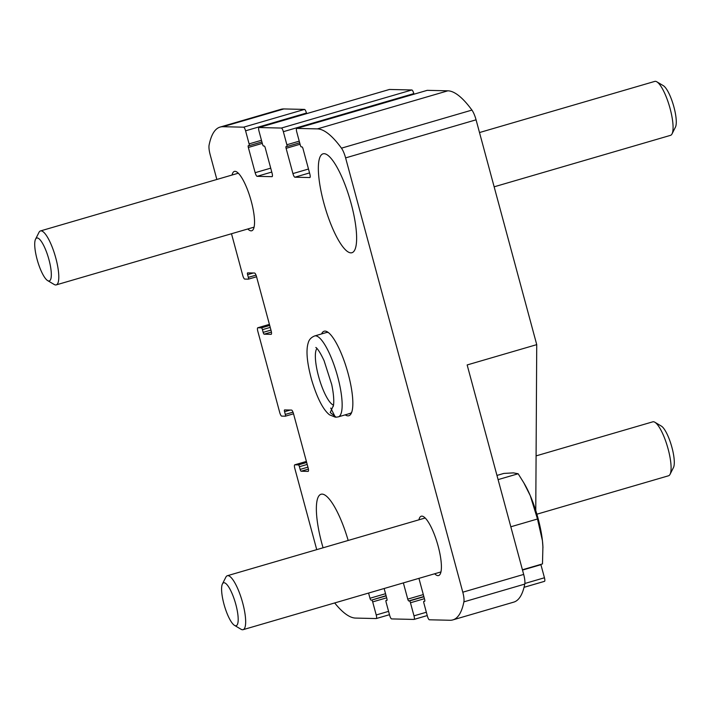 <?xml version="1.0" encoding="UTF-8"?>
<svg xmlns="http://www.w3.org/2000/svg" width="711" height="711" viewBox="0 0 711 711"><rect width="100%" height="100%" fill="white"/><g stroke="black" fill="none" stroke-linecap="round" stroke-linejoin="round"><path stroke-width="1.07" d="M271.415 332.064L264.154 334.179L271.113 334.339A3.751 0.951 73.7 0 0 271.184 334.33A3.751 0.951 73.7 0 0 271.131 330.757L256.538 276.659A3.751 0.951 73.7 0 0 254.574 273.033L247.615 272.873A1.875 0.471 73.7 0 0 247.57 272.882A1.875 0.471 73.7 0 0 247.606 274.668L248.335 277.37A1.875 0.471 73.7 0 1 248.361 279.156A1.875 0.471 73.7 0 1 248.326 279.165L244.717 279.076A3.751 0.951 73.7 0 1 242.753 275.45L231.493 233.732M216.855 179.465L210.189 154.767A11.705 2.968 73.7 0 1 209.096 145.106A140.502 35.657 73.7 0 1 220.117 127.073A140.502 35.657 73.7 0 1 222.987 126.709L243.615 127.18A3.751 0.951 73.7 0 1 245.579 130.815L249.108 143.889A1.875 0.471 73.7 0 1 249.134 145.675A1.875 0.471 73.7 0 1 249.099 145.675L248.352 145.657A1.875 0.471 73.7 0 0 248.317 145.666A1.875 0.471 73.7 0 0 248.343 147.453L255.151 172.693A3.751 0.951 73.7 0 0 257.124 176.328L272.029 176.675A3.751 0.951 73.7 0 0 272.109 176.657A3.751 0.951 73.7 0 0 272.046 173.084L265.239 147.844A1.875 0.471 73.7 0 0 264.252 146.031L263.505 146.013A1.875 0.471 73.7 0 1 262.528 144.2L259 131.126A3.751 0.951 73.7 0 1 258.946 127.545A3.751 0.951 73.7 0 1 259.017 127.536L281.378 128.051A3.751 0.951 73.7 0 1 283.351 131.686L286.88 144.76A1.875 0.471 73.7 0 1 286.906 146.546A1.875 0.471 73.7 0 1 286.862 146.546L286.124 146.528A1.875 0.471 73.7 0 0 286.08 146.537A1.875 0.471 73.7 0 0 286.106 148.323L292.923 173.573A3.751 0.951 73.7 0 0 294.887 177.199L309.8 177.546A3.751 0.951 73.7 0 0 309.872 177.537A3.751 0.951 73.7 0 0 309.818 173.955L303.01 148.715A1.875 0.471 73.7 0 0 302.024 146.901L301.277 146.884A1.875 0.471 73.7 0 1 300.291 145.071L296.763 131.997A3.751 0.951 73.7 0 1 296.709 128.424A3.751 0.951 73.7 0 1 296.789 128.407L317.408 128.887A140.502 35.657 73.7 0 1 341.467 148.164A11.705 2.968 73.7 0 1 345.608 157.895L462.79 592.201A11.705 2.968 73.7 0 1 463.883 601.862A140.502 35.657 73.7 0 1 452.863 619.894A140.502 35.657 73.7 0 1 449.992 620.259L429.373 619.788A3.751 0.951 73.7 0 1 427.4 616.153L423.88 603.079A1.875 0.471 73.7 0 1 423.845 601.293A1.875 0.471 73.7 0 1 423.889 601.293L424.636 601.31A1.875 0.471 73.7 0 0 424.671 601.302L424.636 601.31M220.117 127.073L280.996 109.307A140.502 35.657 73.7 0 1 283.867 108.943L304.495 109.414A3.751 0.951 73.7 0 1 306.459 113.04L306.619 113.636M427.098 90.377A3.751 0.951 73.7 0 1 427.169 90.35A3.751 0.951 73.7 0 1 427.249 90.333L447.868 90.812A140.502 35.657 73.7 0 1 471.926 110.089A11.705 2.968 73.7 0 1 476.068 119.821L536.734 344.639L467.154 364.947L523.678 574.426A11.705 2.968 73.7 0 1 524.771 584.095A140.502 35.657 73.7 0 1 513.751 602.128L452.863 619.894M418.93 578.354L424.645 599.515A1.875 0.471 73.7 0 1 424.671 601.302M232.053 175.03A30.911 7.848 73.7 0 1 234.399 171.413A30.911 7.848 73.7 0 1 235.03 171.333A30.911 7.848 73.7 0 1 250.93 200.084A30.911 7.848 73.7 0 1 251.721 230.764A30.911 7.848 73.7 0 1 247.792 228.978M418.912 519.821A30.911 7.848 73.7 0 1 421.268 516.204A30.911 7.848 73.7 0 1 421.899 516.124A30.911 7.848 73.7 0 1 437.798 544.875A30.911 7.848 73.7 0 1 438.58 575.555A30.911 7.848 73.7 0 1 434.661 573.768M536.734 344.639L535.765 510.569M540.831 564.401A1.875 0.471 73.7 0 1 540.92 564.694L544.448 577.767A3.751 0.951 73.7 0 1 544.502 581.349A3.751 0.951 73.7 0 1 544.422 581.358L524.043 587.304M389.335 89.506A3.751 0.951 73.7 0 1 389.406 89.47A3.751 0.951 73.7 0 1 389.477 89.462L411.838 89.977A3.751 0.951 73.7 0 1 413.811 93.612L413.971 94.199M386.064 595.658L371.702 600.084A1.875 0.471 73.7 0 1 372.688 601.897L376.217 614.971A3.751 0.951 73.7 0 1 376.27 618.543A3.751 0.951 73.7 0 1 376.199 618.561L355.571 618.081A140.502 35.657 73.7 0 1 334.677 602.946M316.733 549.639L294.807 468.389A3.751 0.951 73.7 0 1 294.754 464.816A3.751 0.951 73.7 0 1 294.834 464.807L298.433 464.896A1.875 0.471 73.7 0 1 299.42 466.709L300.149 469.411A1.875 0.471 73.7 0 0 301.135 471.224L308.085 471.384A3.751 0.951 73.7 0 0 308.165 471.375A3.751 0.951 73.7 0 0 308.112 467.802L293.51 413.704A3.751 0.951 73.7 0 0 291.546 410.078L284.587 409.918A1.875 0.471 73.7 0 0 284.551 409.918A1.875 0.471 73.7 0 0 284.578 411.705L285.307 414.415A1.875 0.471 73.7 0 1 285.333 416.202A1.875 0.471 73.7 0 1 285.298 416.202L281.698 416.122A3.751 0.951 73.7 0 1 279.725 412.496L257.835 331.353A3.751 0.951 73.7 0 1 257.782 327.771A3.751 0.951 73.7 0 1 257.853 327.762L261.461 327.851A1.875 0.471 73.7 0 1 262.439 329.664L263.168 332.366A1.875 0.471 73.7 0 0 264.154 334.179M403.368 582.904L407.75 599.124A1.875 0.471 73.7 0 0 408.727 600.937L409.474 600.955A1.875 0.471 73.7 0 1 410.46 602.768L413.989 615.842A3.751 0.951 73.7 0 1 414.042 619.423A3.751 0.951 73.7 0 1 413.962 619.432L391.601 618.917A3.751 0.951 73.7 0 1 389.637 615.282L386.109 602.208A1.875 0.471 73.7 0 1 386.082 600.422A1.875 0.471 73.7 0 1 386.117 600.422L386.864 600.44A1.875 0.471 73.7 0 0 386.9 600.431A1.875 0.471 73.7 0 0 386.873 598.644L384.144 588.512M368.574 593.054L369.978 598.253A1.875 0.471 73.7 0 0 370.964 600.066M348.177 540.467A51.521 13.074 -106.3 0 0 321.07 494.243A51.521 13.074 -106.3 0 0 323.078 547.79M350.861 252.858A51.521 13.074 -106.3 0 0 351.918 252.725A51.521 13.074 -106.3 0 0 350.034 199.604A51.521 13.074 -106.3 0 0 323.052 153.816A51.521 13.074 -106.3 0 0 324.367 204.946A51.521 13.074 -106.3 0 0 350.861 252.858M345.208 414.851A44.02 11.172 -106.3 0 0 347.928 415.855A44.02 11.172 -106.3 0 0 351.207 413.447A44.02 11.172 -106.3 0 0 347.217 370.351A44.02 11.172 -106.3 0 0 327.407 331.886A44.02 11.172 -106.3 0 0 321.585 333.921M349.181 413.544A42.153 10.692 -106.3 0 0 350.043 413.438A42.153 10.692 -106.3 0 0 351.723 412.202M328.509 332.65A42.153 10.692 -106.3 0 0 326.42 332.517L314.68 335.939C311.311 337.307 309.196 339.476 308.352 342.435C305.792 349.963 306.894 362.468 311.649 379.95C317.15 398.098 323.096 409.714 329.477 414.797L335.334 417.188L330.739 408.061M479.507 132.548L654.769 81.401A28.102 7.128 73.7 0 1 655.346 81.321A28.102 7.128 73.7 0 1 656.84 81.818A28.102 7.128 73.7 0 1 669.486 106.374A28.102 7.128 73.7 0 1 672.037 133.881A28.102 7.128 73.7 0 1 670.517 135.348L494.145 186.815M656.84 81.818L663.363 85.693A22.352 5.67 73.7 0 1 673.424 105.228A22.352 5.67 73.7 0 1 675.45 127.109L672.037 133.881M536.085 455.884L652.787 421.827A28.102 7.128 73.7 0 1 653.365 421.756A28.102 7.128 73.7 0 1 654.867 422.245A28.102 7.128 73.7 0 1 667.505 446.801A28.102 7.128 73.7 0 1 670.055 474.308A28.102 7.128 73.7 0 1 668.536 475.775L536.876 514.204M654.867 422.245L661.381 426.12A22.352 5.67 73.7 0 1 671.442 445.655A22.352 5.67 73.7 0 1 673.468 467.536L670.055 474.308M47.637 280.596L54.16 284.462A28.102 7.128 -106.3 0 0 56.231 284.889A28.102 7.128 -106.3 0 0 55.511 257A28.102 7.128 -106.3 0 0 41.06 230.862A28.102 7.128 -106.3 0 0 40.483 230.933A28.102 7.128 -106.3 0 0 38.963 232.408L35.55 239.18A22.352 5.67 -106.3 0 0 37.576 261.061A22.352 5.67 -106.3 0 0 47.637 280.596A22.352 5.67 -106.3 0 0 49.459 261.595A22.352 5.67 -106.3 0 0 37.212 237.954A22.352 5.67 -106.3 0 0 35.55 239.18M234.506 625.378L241.02 629.253A28.102 7.128 -106.3 0 0 243.091 629.679A28.102 7.128 -106.3 0 0 242.38 601.79A28.102 7.128 -106.3 0 0 227.929 575.652A28.102 7.128 -106.3 0 0 227.351 575.723A28.102 7.128 -106.3 0 0 225.831 577.199L222.419 583.971A22.352 5.67 -106.3 0 0 224.445 605.852A22.352 5.67 -106.3 0 0 234.506 625.378A22.352 5.67 -106.3 0 0 236.328 606.385A22.352 5.67 -106.3 0 0 224.081 582.744A22.352 5.67 -106.3 0 0 222.419 583.971M542.955 547.754A46.837 11.883 -106.3 0 0 542.911 546.723L542.484 563.921L522.416 569.778M542.928 547.168L542.44 540.742L537.489 519.003L530.273 495.665L523.811 482.822L518.159 473.757L513.431 472.877L503.806 473.428L496.962 475.428M518.159 473.757L498.091 479.614M537.489 519.003L510.818 526.789M542.911 546.723A46.837 11.883 -106.3 0 0 542.44 540.742A46.837 11.883 -106.3 0 0 530.273 495.665A46.837 11.883 -106.3 0 0 524.727 484.395L523.811 482.822M333.361 405.625L330.224 412.522L336.099 417.197M253.294 273.006L247.606 274.668M256.031 275.121L248.335 277.37M248.361 279.156L256.564 276.766L248.397 279.139M283.867 108.943L222.987 126.709M304.495 109.414L243.615 127.18M306.459 113.04L245.579 130.815M261.47 140.28L249.108 143.889M249.134 145.675L261.915 141.942L249.17 145.657M262.306 143.373L248.343 147.453M270.722 168.151L255.151 172.693M271.771 172.053L257.124 176.328M476.068 119.821L345.608 157.895M523.678 574.426L462.79 592.201M524.771 584.095L463.883 601.862M376.27 618.543L389.477 614.695L376.341 618.517M388.579 611.362L376.217 614.971M294.754 464.816L306.388 461.421L294.834 464.807M306.672 462.488L298.433 464.896M307.205 464.434L299.42 466.709M307.934 467.136L300.149 469.411M308.396 469.109L301.135 471.224M290.266 410.051L284.578 411.705M293.003 412.167L285.307 414.415M285.333 416.202L293.536 413.802L285.369 416.184M257.782 327.771L269.416 324.376L257.853 327.762M269.7 325.442L261.461 327.851M270.224 327.389L262.439 329.664M270.953 330.1L263.168 332.366M389.477 89.462L259.017 127.536M411.838 89.977L281.378 128.051M413.811 93.612L283.351 131.686M299.233 141.151L286.88 144.76M286.906 146.546L299.687 142.813L286.942 146.528M300.078 144.244L286.106 148.323M308.485 169.022L292.923 173.573M309.543 172.924L294.887 177.199M427.249 90.333L296.789 128.407M447.868 90.812L317.408 128.887M471.926 110.089L341.467 148.164M423.312 594.583L407.75 599.124M423.836 596.529L408.727 600.937M423.898 596.751L409.474 600.955M540.92 564.694L522.496 570.071M424.423 598.698L410.46 602.768M544.448 577.767L524.86 583.491M426.351 612.242L413.989 615.842M427.24 615.557L414.113 619.388M385.54 593.712L369.978 598.253M386.126 595.88L371.702 600.084M386.651 597.827L372.688 601.897M350.043 413.438L338.303 416.868A42.153 10.692 -106.3 0 0 336.756 373.408A42.153 10.692 -106.3 0 0 314.68 335.939M316.937 348.452A29.978 7.608 -106.3 0 0 319.186 378.536A29.978 7.608 -106.3 0 0 333.468 405.101M389.406 89.47L258.946 127.545M427.169 90.35L296.709 128.424M544.502 581.349L524.043 587.313M427.249 615.566L414.042 619.423M238.327 173.2L40.483 230.933M254.067 227.147L56.231 284.889M425.187 517.99L227.351 575.723M440.936 571.937L243.091 629.679M338.303 416.868L336.099 417.206M333.103 406.399L333.103 406.399C333.103 407.447 335.281 401.448 331.708 384.5L324.083 360.69C318.004 347.572 315.266 347.137 315.933 347.555"/></g></svg>
